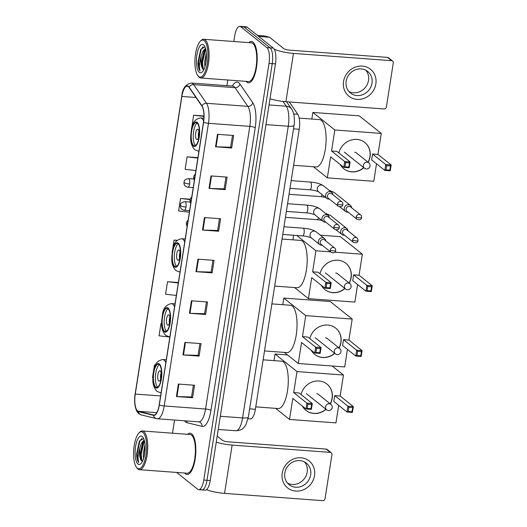<?xml version="1.0" encoding="UTF-8"?>
<svg xmlns="http://www.w3.org/2000/svg" width="527" height="527" viewBox="0 0 527 527"><rect width="100%" height="100%" fill="white"/><g stroke="black" fill="none" stroke-linecap="round" stroke-linejoin="round"><path stroke-width="0.79" d="M289.303 101.948L297.755 114.247A12.944 4.473 94.2 0 1 299.231 129.26L255.378 409.295A12.944 4.473 94.2 0 1 250.305 418.912L248.052 418.748M200.925 489.491A12.944 4.473 -85.8 0 0 201.927 489.912L205.155 490.156A12.944 4.473 -85.8 0 0 210.233 480.532L275.476 63.872A12.944 4.473 -85.8 0 0 273.315 48.095L247.235 27.252A12.944 4.473 -85.8 0 0 246.234 26.831L243 26.587A12.944 4.473 -85.8 0 1 244.001 27.009A12.944 4.473 -85.8 0 0 243 26.587L239.772 26.35A12.944 4.473 -85.8 0 0 234.699 35.968L233.83 41.508M201.927 489.912A12.944 4.473 -85.8 0 0 206.999 480.295L272.248 63.635A12.944 4.473 -85.8 0 0 270.087 47.852L244.001 27.009L270.087 47.852A12.944 4.473 -85.8 0 1 272.248 63.635L206.999 480.295A12.944 4.473 -85.8 0 1 201.927 489.912L198.692 489.675A12.944 4.473 -85.8 0 0 203.771 480.057L269.014 63.392A12.944 4.473 -85.8 0 0 266.853 47.614L240.773 26.772A12.944 4.473 -85.8 0 0 239.772 26.35M185.438 473.839A20.711 7.154 -85.8 0 0 187.039 474.511A20.711 7.154 -85.8 0 0 195.471 456.771A20.711 7.154 -85.8 0 0 191.696 433.879A20.711 7.154 -85.8 0 0 190.095 433.201A20.711 7.154 -85.8 0 0 187.513 434.307A20.711 7.154 -85.8 0 1 190.095 433.201A20.711 7.154 -85.8 0 1 191.696 433.879A20.711 7.154 -85.8 0 1 195.471 456.771A20.711 7.154 -85.8 0 1 187.039 474.511A20.711 7.154 -85.8 0 1 185.438 473.839A20.711 7.154 -85.8 0 1 184.648 473.035A20.711 7.154 -85.8 0 0 185.438 473.839M246.774 82.146A20.711 7.154 -85.8 0 0 248.375 82.825A20.711 7.154 -85.8 0 0 256.807 65.084A20.711 7.154 -85.8 0 0 253.032 42.186A20.711 7.154 -85.8 0 0 251.432 41.514A20.711 7.154 -85.8 0 0 248.856 42.621A20.711 7.154 -85.8 0 1 251.432 41.514A20.711 7.154 -85.8 0 1 253.032 42.186A20.711 7.154 -85.8 0 1 256.807 65.084A20.711 7.154 -85.8 0 1 248.375 82.825A20.711 7.154 -85.8 0 1 246.774 82.146A20.711 7.154 -85.8 0 1 245.984 81.349A20.711 7.154 -85.8 0 0 246.774 82.146M137.573 410.902A13.807 4.769 94.2 0 1 135.268 394.071L181.874 96.454A13.807 4.769 94.2 0 1 187.283 86.191A13.807 4.769 94.2 0 1 189.081 87.456L201.913 106.131A13.807 4.769 94.2 0 1 203.488 122.145L159.226 404.795A13.807 4.769 94.2 0 1 153.812 415.052A13.807 4.769 94.2 0 1 153.541 415.006L138.37 411.304A13.807 4.769 94.2 0 1 137.573 410.902M137.521 411.231A14.15 4.888 -85.8 0 0 138.337 411.646L153.509 415.355A14.15 4.888 -85.8 0 0 159.338 404.881L203.6 122.238A14.15 4.888 -85.8 0 0 201.979 105.815L189.153 87.139A14.15 4.888 -85.8 0 0 181.762 96.362L135.156 393.979A14.15 4.888 -85.8 0 0 137.521 411.231M227.802 80.005L226.913 85.664M174.556 420.052L172.494 433.194M176.664 472.449L197.697 489.254A12.944 4.473 -85.8 0 0 198.692 489.675M210.971 175.926L227.124 177.125L225.167 189.615L209.015 188.416L210.971 175.926M217.486 134.306L233.639 135.498L231.682 147.988L215.53 146.789L217.486 134.306M191.413 300.805L207.566 301.997L205.609 314.487L189.457 313.288L191.413 300.805M184.898 342.425L201.05 343.624L199.094 356.107L182.941 354.915L184.898 342.425M178.376 384.051L194.529 385.25L192.579 397.733L176.42 396.541L178.376 384.051M204.45 217.552L220.602 218.751L218.646 231.234L202.493 230.042L204.45 217.552M197.935 259.179L214.087 260.371L212.131 272.861L195.978 271.662L197.935 259.179M197.928 157.645L187.085 156.842L185.129 169.325L195.906 170.57M203.956 115.98L193.6 115.215L191.782 127.718M178.376 282.518L167.527 281.714L165.57 294.204L176.354 295.443M161.651 323.387L161.012 323.341L159.055 335.824L169.832 337.069M155.419 365.033L154.49 364.967L152.534 377.451L152.883 377.49M190.168 199.173L180.563 198.468L178.607 210.952L189.384 212.19M177.131 240.319L174.048 240.088L172.112 252.578M212.131 272.861L211.11 272.044M212.954 260.292L211.103 272.097L196.518 271.695A3.452 0.744 -171.1 0 1 195.978 271.662M218.646 231.234L217.631 230.418M219.469 218.665L217.618 230.477L203.04 230.068A3.452 0.744 -171.1 0 1 202.493 230.042M192.579 397.733L191.558 396.917M193.396 385.165L191.545 396.969L176.967 396.567A3.452 0.744 -171.1 0 1 176.42 396.541M199.094 356.107L198.073 355.297M199.917 343.538L198.066 355.35L183.482 354.941A3.452 0.744 -171.1 0 1 182.941 354.915M205.609 314.487L204.595 313.67M206.432 301.912L204.581 313.723L190.003 313.315A3.452 0.744 -171.1 0 1 189.457 313.288M231.682 147.988L230.668 147.171M232.506 135.413L230.655 147.224L216.077 146.822A3.452 0.744 -171.1 0 1 215.53 146.789M225.167 189.615L224.146 188.798M225.991 177.039L224.14 188.85L209.555 188.442A3.452 0.744 -171.1 0 1 209.015 188.416M174.048 240.088L177 240.431M167.527 281.714L178.304 282.953M161.012 323.341L161.651 323.413M154.49 364.967L155.399 365.066M180.563 198.468L190.043 199.555M187.085 156.842L197.862 158.08M193.6 115.215L203.956 116.408M314.52 475.624A17.259 15.764 -51.4 0 1 295.759 491.078A17.259 15.764 -51.4 0 1 282.215 473.233A17.259 15.764 -51.4 0 1 300.976 457.779A17.259 15.764 -51.4 0 1 314.52 475.624M284.811 472.963A13.807 12.608 128.6 0 0 289.112 484.708A13.807 12.608 128.6 0 0 302.175 486.032A13.807 12.608 128.6 0 0 310.66 474.88A13.807 12.608 128.6 0 0 306.352 463.134A13.807 12.608 128.6 0 0 293.295 461.804A13.807 12.608 128.6 0 0 284.811 472.963M304.474 461.909A13.807 12.608 -51.4 0 1 307.175 472.093A13.807 12.608 -51.4 0 1 287.505 483.147M206.512 489.675A17.259 3.729 8.9 0 0 224.561 493.384L322.695 500.65A2.161 1.97 128.6 0 0 325.04 498.72L331.951 454.597A2.161 1.97 128.6 0 0 330.258 452.364L326.141 449.076L228 441.81A4.315 0.929 -171.1 0 1 222.592 440.414L217.19 436.099M216.241 442.153A17.259 3.729 8.9 0 0 232.124 445.098L330.258 452.364M326.141 449.076A2.161 1.97 -51.4 0 1 327.162 449.472L331.279 452.759M142.903 432.371A18.557 6.41 -85.8 0 0 139.023 432.891A18.557 6.41 -85.8 0 0 133.713 449.794A18.557 6.41 -85.8 0 0 136.48 467.304A18.557 6.41 -85.8 0 0 137.297 468.167A18.557 6.41 -85.8 0 0 146.005 454.985A18.557 6.41 -85.8 0 0 142.903 432.371M136.48 467.304L137.119 468.154A19.42 6.706 -85.8 0 0 137.975 469.063A19.42 6.706 -85.8 0 0 139.477 469.695A19.42 6.706 -85.8 0 0 147.389 453.062A19.42 6.706 -85.8 0 0 143.845 431.6A19.42 6.706 -85.8 0 0 142.343 430.967A19.42 6.706 -85.8 0 0 139.78 432.14L139.023 432.891M139.477 469.695L187.131 473.22A19.42 6.706 -85.8 0 0 195.043 456.593A19.42 6.706 -85.8 0 0 191.499 435.124A19.42 6.706 -85.8 0 0 189.997 434.492L142.343 430.967M143.601 458.444L143.272 453.615L144.991 444.597M144.293 455.743L145.116 447.515M143.627 438.49L139.286 441.191L136.664 455.736C136.974 458.918 137.646 461.184 138.687 462.515C137.626 458.971 138.034 454.05 139.918 447.766A10.79 3.722 -85.8 0 0 141.723 460.914L140.887 459.419L140.241 453.385L142.54 443.029L144.332 440.546M139.918 447.766L141.532 442.957L144.161 439.953M137.949 464.004A14.242 4.914 -85.8 0 0 140.92 463.622A14.242 4.914 -85.8 0 0 145.004 450.631A14.242 4.914 -85.8 0 0 142.876 437.186A14.242 4.914 -85.8 0 0 142.257 436.534A14.242 4.914 -85.8 0 0 135.571 446.652A14.242 4.914 -85.8 0 0 137.949 464.004M141.723 460.914L142.461 461.356M138.687 462.515L137.145 453.833L139.807 441.224L141.717 438.378M141.954 461.118L141.19 454.129L144.339 440.572M136.664 455.736L136.645 453.793L139.385 441.013M141.21 460.196L140.683 454.096L143.08 442.054M144.78 452.838L145.024 450.348M155.722 387.042A11.653 4.025 -85.8 0 0 156.624 387.424A11.653 4.025 -85.8 0 0 161.367 377.444A11.653 4.025 -85.8 0 0 159.246 364.565A11.653 4.025 -85.8 0 0 158.344 364.183A11.653 4.025 -85.8 0 0 153.601 374.163A11.653 4.025 -85.8 0 0 155.722 387.042M255.76 406.877L278.177 408.537A23.735 8.195 -85.8 0 0 287.847 388.208A23.735 8.195 -85.8 0 0 283.513 361.977A23.735 8.195 -85.8 0 0 281.681 361.199L263.125 359.829M159.325 364.638A11.653 4.025 -85.8 0 0 155.491 375.659A11.653 4.025 -85.8 0 0 157.659 387.128M158.719 380.949A5.178 1.785 -85.8 0 0 159.121 381.12A5.178 1.785 -85.8 0 0 161.229 376.686A5.178 1.785 -85.8 0 0 160.287 370.962A5.178 1.785 -85.8 0 0 159.885 370.791A5.178 1.785 -85.8 0 0 157.777 375.224A5.178 1.785 -85.8 0 0 158.719 380.949M161.15 372.912A5.178 1.785 -85.8 0 0 160.682 379.209M301.029 394.525A16.831 15.369 -51.4 0 1 326.971 384.084A16.831 15.369 -51.4 0 1 332.221 398.392A16.831 15.369 -51.4 0 1 330.363 403.945M332.175 366.008L343.439 375.013L340.146 396.034L353.327 406.567L352.411 412.391L346.997 411.995L333.822 401.462L334.737 395.632L347.912 406.165L353.327 406.567L352.662 407.555L352.01 411.719L352.411 412.391M338.69 405.349L335.943 422.885L289.501 419.446L275.614 408.346M340.146 396.034L334.737 395.632M326.048 409.334A16.831 15.369 -51.4 0 1 305.963 410.375A16.831 15.369 -51.4 0 1 302.36 406.073M343.439 375.013L296.997 371.575L293.704 392.595L299.112 392.997L312.294 403.53L311.378 409.354L305.97 408.952L306.879 403.129L293.704 392.595M307.834 404.242L311.628 404.519L312.294 403.53L306.879 403.129L307.834 404.242L307.182 408.399L305.97 408.952L292.788 398.425L289.501 419.446M287.558 354.954L275.028 354.025L296.997 371.575M275.028 354.025L273.994 360.633M352.01 411.719L348.215 411.442L346.997 411.995L347.912 406.165L348.867 407.279L348.215 411.442M352.662 407.555L348.867 407.279M307.182 408.399L310.976 408.682L311.628 404.519M311.378 409.354L310.976 408.682M326.905 384.025A16.831 15.369 -51.4 0 1 330.225 403.834M325.91 409.222A16.831 15.369 -51.4 0 1 313.789 413.352A16.831 15.369 -51.4 0 1 305.897 410.322M318.756 394.664A3.452 3.155 128.6 0 0 316.852 393.788M164.483 331.101A11.653 4.025 -85.8 0 0 165.386 331.483A11.653 4.025 -85.8 0 0 170.129 321.503A11.653 4.025 -85.8 0 0 168.001 308.624A11.653 4.025 -85.8 0 0 167.105 308.242A11.653 4.025 -85.8 0 0 162.356 318.222A11.653 4.025 -85.8 0 0 164.483 331.101M264.521 350.936L286.938 352.596A23.735 8.195 -85.8 0 0 296.609 332.267A23.735 8.195 -85.8 0 0 292.274 306.029A23.735 8.195 -85.8 0 0 290.443 305.258L271.886 303.881M168.087 308.69A11.653 4.025 -85.8 0 0 164.253 319.711A11.653 4.025 -85.8 0 0 166.42 331.18M167.481 325.007A5.178 1.785 -85.8 0 0 167.882 325.172A5.178 1.785 -85.8 0 0 169.99 320.739A5.178 1.785 -85.8 0 0 169.042 315.014A5.178 1.785 -85.8 0 0 168.647 314.85A5.178 1.785 -85.8 0 0 166.539 319.283A5.178 1.785 -85.8 0 0 167.481 325.007M169.911 316.971A5.178 1.785 -85.8 0 0 169.444 323.262M309.79 338.584A16.831 15.369 -51.4 0 1 335.732 328.137A16.831 15.369 -51.4 0 1 340.976 342.451A16.831 15.369 -51.4 0 1 339.124 347.998M352.201 319.072L305.752 315.633L283.789 298.078L330.231 301.516L352.201 319.072L348.907 340.093L362.082 350.62L361.173 356.45L355.758 356.048L342.583 345.514L343.492 339.691L356.674 350.218L362.082 350.62L361.423 351.614L360.771 355.778L361.173 356.45M347.445 349.408L344.704 366.937L298.262 363.498L284.369 352.405M348.907 340.093L343.492 339.691M334.81 353.386A16.831 15.369 -51.4 0 1 314.724 354.434A16.831 15.369 -51.4 0 1 311.121 350.132M305.752 315.633L302.465 336.654L307.873 337.056L321.055 347.583L320.139 353.413L314.731 353.011L315.64 347.181L302.465 336.654M316.595 348.294L320.39 348.578L321.055 347.583L315.64 347.181L316.595 348.294L315.943 352.458L314.731 353.011L301.549 342.478L298.262 363.498M283.789 298.078L282.755 304.692M360.771 355.778L356.97 355.494L355.758 356.048L356.674 350.218L357.622 351.331L356.97 355.494M361.423 351.614L357.622 351.331M315.943 352.458L319.737 352.741L320.39 348.578M320.139 353.413L319.737 352.741M335.666 328.084A16.831 15.369 -51.4 0 1 338.986 347.892M334.671 353.281A16.831 15.369 -51.4 0 1 322.55 357.411A16.831 15.369 -51.4 0 1 314.652 354.375M327.517 338.723A3.452 3.155 128.6 0 0 325.614 337.847M174.641 266.247A11.653 4.025 -85.8 0 0 175.537 266.629A11.653 4.025 -85.8 0 0 180.287 256.649A11.653 4.025 -85.8 0 0 178.159 243.77A11.653 4.025 -85.8 0 0 177.256 243.388A11.653 4.025 -85.8 0 0 172.513 253.368A11.653 4.025 -85.8 0 0 174.641 266.247M274.672 286.082L297.096 287.742A23.735 8.195 -85.8 0 0 306.76 267.413A23.735 8.195 -85.8 0 0 302.432 241.182A23.735 8.195 -85.8 0 0 300.601 240.404L282.044 239.034M178.238 243.843A11.653 4.025 -85.8 0 0 174.404 254.864A11.653 4.025 -85.8 0 0 176.578 266.333M177.639 260.154A5.178 1.785 -85.8 0 0 178.034 260.325A5.178 1.785 -85.8 0 0 180.142 255.891A5.178 1.785 -85.8 0 0 179.2 250.167A5.178 1.785 -85.8 0 0 178.798 249.996A5.178 1.785 -85.8 0 0 176.69 254.429A5.178 1.785 -85.8 0 0 177.639 260.154M180.063 252.117A5.178 1.785 -85.8 0 0 179.602 258.414M319.948 273.73A16.831 15.369 -51.4 0 1 345.89 263.289A16.831 15.369 -51.4 0 1 351.134 277.597A16.831 15.369 -51.4 0 1 349.282 283.151M320.344 235.18L340.389 236.669L362.352 254.218L359.058 275.239L372.24 285.772L371.324 291.596L365.916 291.2L352.734 280.667L353.65 274.837L366.832 285.37L372.24 285.772L371.575 286.76L370.922 290.924L371.324 291.596M357.602 284.554L354.855 302.09L308.414 298.651L294.527 287.551M359.058 275.239L353.65 274.837M344.961 288.539A16.831 15.369 -51.4 0 1 324.876 289.58A16.831 15.369 -51.4 0 1 321.279 285.278M362.352 254.218L334.889 252.189M330.501 251.86L315.91 250.78L312.616 271.8L318.031 272.202L331.206 282.735L330.297 288.559L324.882 288.157L325.798 282.334L312.616 271.8M326.747 283.447L330.548 283.724L331.206 282.735L325.798 282.334L326.747 283.447L326.094 287.604L324.882 288.157L311.707 277.63L308.414 298.651M296.78 235.49L315.91 250.78M293.631 235.259L292.913 239.838M370.922 290.924L367.128 290.647L365.916 291.2L366.832 285.37L367.78 286.484L367.128 290.647M371.575 286.76L367.78 286.484M326.094 287.604L329.895 287.887L330.548 283.724M330.297 288.559L329.895 287.887M345.817 263.23A16.831 15.369 -51.4 0 1 349.144 283.039M344.823 288.427A16.831 15.369 -51.4 0 1 332.702 292.557A16.831 15.369 -51.4 0 1 324.81 289.527M337.669 273.869A3.452 3.155 128.6 0 0 335.765 272.993M193.554 145.452A11.653 4.025 -85.8 0 0 194.456 145.834A11.653 4.025 -85.8 0 0 199.199 135.854A11.653 4.025 -85.8 0 0 197.072 122.975A11.653 4.025 -85.8 0 0 196.176 122.6A11.653 4.025 -85.8 0 0 191.433 132.573A11.653 4.025 -85.8 0 0 193.554 145.452M293.592 165.287L316.009 166.947A23.735 8.195 -85.8 0 0 325.679 146.618A23.735 8.195 -85.8 0 0 321.345 120.387A23.735 8.195 -85.8 0 0 319.514 119.609L299.178 118.107M197.157 123.048A11.653 4.025 -85.8 0 0 193.323 134.069A11.653 4.025 -85.8 0 0 195.491 145.538M196.551 139.359A5.178 1.785 -85.8 0 0 196.953 139.53A5.178 1.785 -85.8 0 0 199.061 135.096A5.178 1.785 -85.8 0 0 198.119 129.372A5.178 1.785 -85.8 0 0 197.717 129.201A5.178 1.785 -85.8 0 0 195.609 133.634A5.178 1.785 -85.8 0 0 196.551 139.359M198.982 131.322A5.178 1.785 -85.8 0 0 198.514 137.619M338.861 152.935A16.831 15.369 -51.4 0 1 364.803 142.494A16.831 15.369 -51.4 0 1 370.053 156.802A16.831 15.369 -51.4 0 1 368.195 162.356M381.271 133.423L334.829 129.985L312.86 112.435L359.302 115.874L381.271 133.423L377.978 154.444L391.159 164.977L390.243 170.801L384.829 170.405L371.654 159.872L372.563 154.042L385.744 164.576L391.159 164.977L390.494 165.965L389.842 170.129L390.243 170.801M376.522 163.759L373.775 181.295L327.333 177.856L313.446 166.756M377.978 154.444L372.563 154.042M363.88 167.744A16.831 15.369 -51.4 0 1 343.795 168.785A16.831 15.369 -51.4 0 1 340.192 164.483M334.829 129.985L331.536 151.005L336.944 151.407L350.126 161.941L349.21 167.764L343.802 167.362L344.711 161.539L331.536 151.005M345.666 162.652L349.46 162.929L350.126 161.941L344.711 161.539L345.666 162.652L345.014 166.809L343.802 167.362L330.62 156.835L327.333 177.856M312.86 112.435L311.826 119.043M389.842 170.129L386.047 169.852L384.829 170.405L385.744 164.576L386.699 165.689L386.047 169.852M390.494 165.965L386.699 165.689M345.014 166.809L348.808 167.092L349.46 162.929M349.21 167.764L348.808 167.092M364.737 142.435A16.831 15.369 -51.4 0 1 368.057 162.244M363.742 167.632A16.831 15.369 -51.4 0 1 351.621 171.762A16.831 15.369 -51.4 0 1 343.723 168.732M356.588 153.074A3.452 3.155 128.6 0 0 354.684 152.198M347.998 230.819A3.887 3.544 128.6 0 0 346.759 228.441A3.887 3.544 128.6 0 0 344.921 227.73A3.887 3.544 128.6 0 0 340.699 231.208A3.887 3.544 128.6 0 0 341.911 234.508A3.887 3.544 128.6 0 0 343.749 235.226A3.887 3.544 128.6 0 0 344.5 235.2M352.609 239.996A2.806 2.563 128.6 0 1 356.983 238L346.911 229.943A2.806 2.563 128.6 0 0 342.53 231.939A2.806 2.563 128.6 0 0 343.406 234.324L353.485 242.38C356.212 243.263 357.721 242.677 358.004 240.622A2.806 0.606 8.9 0 1 356.127 240.898A2.806 0.606 -171.1 0 1 352.609 239.996A2.806 2.563 128.6 0 0 353.485 242.38M351.614 207.757A3.887 3.544 128.6 0 0 350.369 205.385A3.887 3.544 128.6 0 0 348.531 204.674A3.887 3.544 128.6 0 0 344.309 208.152A3.887 3.544 128.6 0 0 345.521 211.452A3.887 3.544 128.6 0 0 347.359 212.164A3.887 3.544 128.6 0 0 348.11 212.137M356.219 216.933A2.806 2.563 128.6 0 1 360.593 214.937L350.521 206.887A2.806 2.563 128.6 0 0 346.14 208.883A2.806 2.563 128.6 0 0 347.016 211.268L357.095 219.318C359.822 220.207 361.331 219.621 361.614 217.559A2.806 0.606 8.9 0 1 359.737 217.842A2.806 0.606 -171.1 0 1 356.219 216.933A2.806 2.563 128.6 0 0 357.095 219.318M325.679 240.832A3.887 3.544 128.6 0 0 324.434 238.454A3.887 3.544 128.6 0 0 322.596 237.743A3.887 3.544 128.6 0 0 318.683 240.2A3.887 3.544 128.6 0 0 319.586 244.521A3.887 3.544 128.6 0 0 321.424 245.233A3.887 3.544 128.6 0 0 322.175 245.213M330.284 250.002A2.806 2.563 128.6 0 1 334.665 248.006L324.586 239.956A2.806 2.563 128.6 0 0 320.212 241.952A2.806 2.563 128.6 0 0 321.088 244.337L331.16 252.393C333.887 253.276 335.396 252.69 335.686 250.635A2.806 0.606 8.9 0 1 333.802 250.911A2.806 0.606 -171.1 0 1 330.284 250.002A2.806 2.563 128.6 0 0 331.16 252.393M329.289 217.77A3.887 3.544 128.6 0 0 328.051 215.398A3.887 3.544 128.6 0 0 326.213 214.68A3.887 3.544 128.6 0 0 322.293 217.137A3.887 3.544 128.6 0 0 323.196 221.465A3.887 3.544 128.6 0 0 325.034 222.177A3.887 3.544 128.6 0 0 325.791 222.15M333.901 226.946A2.806 2.563 128.6 0 1 338.275 224.95L328.196 216.893A2.806 2.563 128.6 0 0 323.822 218.896A2.806 2.563 128.6 0 0 324.698 221.281L334.77 229.331C337.504 230.213 339.006 229.627 339.296 227.572A2.806 0.606 8.9 0 1 337.418 227.855A2.806 0.606 -171.1 0 1 333.901 226.946A2.806 2.563 128.6 0 0 334.77 229.331M332.899 194.707A3.887 3.544 128.6 0 0 331.661 192.335A3.887 3.544 128.6 0 0 329.823 191.624A3.887 3.544 128.6 0 0 325.903 194.074A3.887 3.544 128.6 0 0 326.812 198.402A3.887 3.544 128.6 0 0 328.65 199.114A3.887 3.544 128.6 0 0 329.401 199.094M337.511 203.883A2.806 2.563 128.6 0 1 341.885 201.887L331.812 193.837A2.806 2.563 128.6 0 0 327.432 195.833A2.806 2.563 128.6 0 0 328.308 198.218L338.38 206.268C341.114 207.157 342.622 206.571 342.906 204.516A2.806 0.606 8.9 0 1 341.028 204.792A2.806 0.606 -171.1 0 1 337.511 203.883A2.806 2.563 128.6 0 0 338.38 206.268M375.856 83.931A17.259 15.764 -51.4 0 1 357.095 99.386A17.259 15.764 -51.4 0 1 343.551 81.54A17.259 15.764 -51.4 0 1 362.312 66.086A17.259 15.764 -51.4 0 1 375.856 83.931M346.147 81.277A13.807 12.608 128.6 0 0 350.448 93.015A13.807 12.608 128.6 0 0 363.511 94.346A13.807 12.608 128.6 0 0 371.996 83.187A13.807 12.608 128.6 0 0 367.688 71.448A13.807 12.608 128.6 0 0 354.631 70.117A13.807 12.608 128.6 0 0 346.147 81.277M365.81 70.223A13.807 12.608 -51.4 0 1 368.511 80.407A13.807 12.608 -51.4 0 1 348.841 91.454M270.015 98.753A17.259 3.729 8.9 0 0 285.897 101.698L384.031 108.964A2.161 1.97 128.6 0 0 386.377 107.027L393.287 62.911A2.161 1.97 128.6 0 0 391.594 60.677L387.477 57.384L289.336 50.124A4.315 0.929 -171.1 0 1 283.928 48.728L269.574 37.252L258.75 36.455M274.224 49.209A17.259 3.729 8.9 0 0 293.46 53.411L391.594 60.677M387.477 57.384A2.161 1.97 -51.4 0 1 388.498 57.779L392.615 61.073M264.093 35.902A2.161 0.744 94.2 0 1 264.132 35.895A2.161 0.744 94.2 0 1 264.179 35.902L269.449 37.193A2.161 0.744 94.2 0 1 269.574 37.252M204.245 40.684A18.557 6.41 -85.8 0 0 200.365 41.198A18.557 6.41 -85.8 0 0 195.049 58.108A18.557 6.41 -85.8 0 0 197.816 75.611A18.557 6.41 -85.8 0 0 198.639 76.481A18.557 6.41 -85.8 0 0 207.342 63.299A18.557 6.41 -85.8 0 0 204.245 40.684M197.816 75.611L198.455 76.468A19.42 6.706 -85.8 0 0 199.311 77.37A19.42 6.706 -85.8 0 0 200.813 78.003A19.42 6.706 -85.8 0 0 208.725 61.376A19.42 6.706 -85.8 0 0 205.181 39.907A19.42 6.706 -85.8 0 0 203.679 39.275A19.42 6.706 -85.8 0 0 201.123 40.454L200.365 41.198M200.813 78.003L248.467 81.533A19.42 6.706 -85.8 0 0 256.379 64.9A19.42 6.706 -85.8 0 0 252.835 43.438A19.42 6.706 -85.8 0 0 251.333 42.806L203.679 39.275M204.937 66.758L204.608 61.922L206.327 52.904M205.629 64.05L206.452 55.822M204.963 46.798L200.622 49.505L198 64.05C198.31 67.232 198.989 69.492 200.023 70.829C198.962 67.278 199.371 62.364 201.261 56.079A10.79 3.722 -85.8 0 0 203.06 69.228L202.223 67.733L201.577 61.699L203.877 51.343L205.668 48.859M201.261 56.079L202.869 51.271L205.497 48.267M199.292 72.318A14.242 4.914 -85.8 0 0 202.256 71.929A14.242 4.914 -85.8 0 0 206.34 58.945A14.242 4.914 -85.8 0 0 204.212 45.493A14.242 4.914 -85.8 0 0 203.593 44.848A14.242 4.914 -85.8 0 0 196.907 54.96A14.242 4.914 -85.8 0 0 199.292 72.318M203.06 69.228L203.797 69.669M200.023 70.829L198.488 62.146L201.143 49.531L203.053 46.692M203.29 69.432L202.526 62.443L205.675 48.886M198 64.05L197.981 62.107L200.721 49.327M202.546 68.503L202.019 62.403L204.417 50.368M206.123 61.145L206.36 58.662M249.646 408.873L255.378 409.295M293.499 128.838L299.231 129.26M293.723 113.951L297.755 114.247M210.233 480.532L203.771 480.057M247.235 27.252L240.773 26.772M273.315 48.095L266.853 47.614M275.476 63.872L269.014 63.392M248.362 417.068A8.63 1.864 -171.1 0 1 242.585 417.924L288.262 126.243A17.259 5.962 -85.8 0 0 286.293 106.217A8.63 7.437 -34.5 0 1 291.642 109.148C292.821 110.775 293.658 113.088 294.145 116.078C294.494 121.25 294.461 124.346 294.04 125.38L248.362 417.068L245.859 424.834C243.665 427.819 242.954 430.236 235.819 430.75A17.259 5.962 -85.8 0 0 242.585 417.924L220.293 416.271M282.992 101.421L286.293 106.217L269.047 104.939M294.04 125.38A8.63 1.864 -171.1 0 1 288.262 126.243L265.97 124.589M135.268 394.071L160.61 395.942M232.354 86.066A21.574 7.45 94.2 0 1 238.797 82.798A21.574 7.45 94.2 0 1 239.937 84.063L252.769 102.739A21.574 7.45 94.2 0 1 255.226 127.771L210.965 410.414A21.574 7.45 94.2 0 1 202.085 426.376L186.914 422.674A21.574 7.45 94.2 0 1 184.542 420.79M189.153 87.139A4.315 3.722 -34.5 0 1 193.666 84.616L235.016 87.673A17.259 5.962 -85.8 0 0 234.107 86.659A17.259 5.962 -85.8 0 0 232.769 86.099L233.257 86.191M135.182 393.84A4.315 0.929 8.9 0 0 135.156 393.906C133.726 401.989 135.32 411.291 138.884 413.721L141.302 414.927A4.315 4.045 -76.3 0 1 138.337 411.646M203.6 122.238A4.315 0.929 8.9 0 0 208.461 123.311L164.2 405.955A4.315 0.929 -171.1 0 1 159.338 404.881M201.979 105.815A4.315 3.722 -34.5 0 1 206.492 103.292A17.259 5.962 94.2 0 1 208.461 123.311L249.818 126.375A17.259 5.962 -85.8 0 0 247.848 106.349L235.016 87.673A4.315 3.722 145.5 0 0 239.937 84.063M141.302 414.927L156.479 418.629A4.315 4.045 -76.3 0 1 153.509 415.355M210.965 410.414A4.315 0.929 -171.1 0 0 205.556 409.018L164.2 405.955A17.259 5.962 94.2 0 1 157.435 418.781L198.791 421.844A17.259 5.962 -85.8 0 0 205.556 409.018L249.818 126.375A4.315 0.929 -171.1 0 1 255.226 127.771M181.762 96.362A4.315 0.929 -171.1 0 1 181.762 96.289C182.382 88.602 185.596 84.182 191.42 83.035A17.259 5.962 94.2 0 1 193.666 84.616L206.492 103.292L247.848 106.349A4.315 3.722 145.5 0 0 252.769 102.739M135.156 393.979A4.315 0.929 8.9 0 1 135.156 393.906L181.762 96.289A4.315 0.929 -171.1 0 1 181.782 96.224M202.085 426.376A4.315 4.045 103.7 0 0 199.068 421.89L198.791 421.844M186.914 422.674A4.315 4.045 103.7 0 0 186.742 420.948M181.874 96.454L195.978 97.495M138.37 411.304L156.782 412.667M153.541 415.006L154.088 415.052M198.475 259.218L196.518 271.695M191.953 300.845L190.003 313.315M185.438 342.464L183.482 354.941M178.917 384.091L176.967 396.567M204.99 217.592L203.04 230.068M211.511 175.965L209.555 188.442M218.026 134.345L216.077 146.822M232.124 445.098L224.561 493.384M159.338 363.94A12.299 4.249 -85.8 0 0 153.568 372.681A12.299 4.249 -85.8 0 0 155.623 387.668A12.299 4.249 -85.8 0 0 161.394 378.933A12.299 4.249 -85.8 0 0 159.338 363.94M166.275 359.796L162.751 359.539A16.614 5.738 94.2 0 1 164.029 360.079A16.614 5.738 94.2 0 1 165.807 362.774M161.143 392.556A16.614 5.738 94.2 0 1 160.294 392.674L161.117 392.734M306.45 393.669L326.628 409.795A3.452 3.155 -51.4 0 1 329.303 403.768A3.452 3.155 -51.4 0 1 330.936 404.4L318.189 394.216M168.1 307.999A12.299 4.249 -85.8 0 0 162.329 316.734A12.299 4.249 -85.8 0 0 164.384 331.727A12.299 4.249 -85.8 0 0 170.155 322.985A12.299 4.249 -85.8 0 0 168.1 307.999M175.036 303.855L171.506 303.592A16.614 5.738 94.2 0 1 172.79 304.132A16.614 5.738 94.2 0 1 174.569 306.833M169.905 336.615A16.614 5.738 94.2 0 1 169.055 336.727L169.878 336.786M315.205 337.728L335.389 353.854A3.452 3.155 -51.4 0 1 338.064 347.827A3.452 3.155 -51.4 0 1 339.698 348.459L326.951 338.268M178.258 243.145A12.299 4.249 -85.8 0 0 172.487 251.886A12.299 4.249 -85.8 0 0 174.542 266.873A12.299 4.249 -85.8 0 0 180.313 258.138A12.299 4.249 -85.8 0 0 178.258 243.145M185.188 239.001L181.663 238.744A16.614 5.738 94.2 0 1 182.948 239.284A16.614 5.738 94.2 0 1 184.72 241.979M180.056 271.761A16.614 5.738 94.2 0 1 179.213 271.879L180.03 271.939M325.363 272.874L345.541 289A3.452 3.155 -51.4 0 1 348.222 282.973A3.452 3.155 -51.4 0 1 349.856 283.605L337.102 273.421M197.17 122.35A12.299 4.249 -85.8 0 0 191.4 131.091A12.299 4.249 -85.8 0 0 193.455 146.078A12.299 4.249 -85.8 0 0 199.226 137.343A12.299 4.249 -85.8 0 0 197.17 122.35M203.903 118.193L200.583 117.949A16.614 5.738 94.2 0 1 201.861 118.489A16.614 5.738 94.2 0 1 203.626 121.164M198.975 150.966A16.614 5.738 94.2 0 1 198.126 151.084L198.949 151.144M344.283 152.079L364.46 168.205A3.452 3.155 -51.4 0 1 367.135 162.178A3.452 3.155 -51.4 0 1 368.768 162.81L356.021 152.626M183.956 210.141A4.315 1.489 -85.8 0 0 184.292 210.28C180.221 208.975 181.143 208.172 180.478 207.23L180.346 205.313A4.315 0.929 8.9 0 0 180.57 205.682A4.315 0.929 -171.1 0 0 185.978 207.078A4.315 1.489 -85.8 0 0 185.26 201.815A4.315 1.489 -85.8 0 0 184.924 201.676L190.122 202.058M189.628 210.675L184.292 210.28A4.315 1.489 -85.8 0 0 185.978 207.078M285.436 217.335L317.109 219.68A3.887 1.344 -85.8 0 0 318.453 217.671M346.759 228.441L330.64 215.563A3.887 3.544 128.6 0 0 327.53 214.983M187.566 187.078A4.315 1.489 -85.8 0 0 187.902 187.223C183.831 185.912 184.753 185.109 184.088 184.167L183.956 182.25A4.315 0.929 8.9 0 0 184.18 182.619A4.315 0.929 -171.1 0 0 189.595 184.015A4.315 1.489 -85.8 0 0 188.87 178.758A4.315 1.489 -85.8 0 0 188.541 178.613L193.732 179.002M193.238 187.619L187.902 187.223A4.315 1.489 -85.8 0 0 189.595 184.015M289.053 194.279L320.719 196.617A3.887 1.344 -85.8 0 0 322.063 194.608M350.369 205.385L334.25 192.507A3.887 3.544 128.6 0 0 331.147 191.927M187.171 226.353L186.472 224.989L186.334 223.073A4.315 0.929 8.9 0 0 186.565 223.441A4.315 0.929 -171.1 0 0 187.546 223.942M282.755 234.456L302.584 235.925A3.887 1.344 -85.8 0 0 304.066 233.27A3.887 1.344 -85.8 0 0 303.46 228.303A3.887 1.344 -85.8 0 0 303.157 228.178L283.961 226.755M303.157 228.178C308.697 228.599 313.018 229.812 316.121 231.808A3.887 3.544 128.6 0 0 314.283 231.096A3.887 3.544 128.6 0 0 310.028 234.805A3.887 3.544 128.6 0 0 311.266 237.875L319.586 244.521M190.781 203.297L190.082 201.927L189.951 200.01A4.315 0.929 8.9 0 0 190.175 200.379A4.315 0.929 -171.1 0 0 191.156 200.879M286.372 211.393L306.194 212.862A3.887 1.344 -85.8 0 0 307.676 210.207A3.887 1.344 -85.8 0 0 307.07 205.24A3.887 1.344 -85.8 0 0 306.767 205.115L287.577 203.699M306.767 205.115C312.307 205.537 316.628 206.749 319.731 208.745A3.887 3.544 128.6 0 0 317.893 208.033A3.887 3.544 128.6 0 0 313.637 211.749A3.887 3.544 128.6 0 0 314.882 214.818L323.196 221.465M194.391 180.234L193.692 178.87L193.561 176.953A4.315 0.929 8.9 0 0 193.784 177.322A4.315 0.929 -171.1 0 0 194.773 177.823M289.982 188.337L309.804 189.799A3.887 1.344 -85.8 0 0 311.292 187.151A3.887 1.344 -85.8 0 0 310.68 182.184A3.887 1.344 -85.8 0 0 310.377 182.059L291.187 180.636M310.377 182.059C315.923 182.48 320.238 183.686 323.341 185.688A3.887 3.544 128.6 0 0 321.503 184.977A3.887 3.544 128.6 0 0 317.254 188.686A3.887 3.544 128.6 0 0 318.492 191.756L326.812 198.402M293.46 53.411L285.897 101.698M258.678 36.396L269.449 37.193M264.179 35.902L257.44 35.408L264.132 35.895M235.819 430.75L218.231 429.446M286.556 101.744L291.642 109.148M156.479 418.629L157.435 418.781M191.42 83.035L232.769 86.099M162.751 359.539C157.435 360.514 154.418 364.157 153.686 370.461C152.81 378.261 151.361 385.046 156.967 391.337L160.294 392.674M326.628 409.795A3.452 3.452 0 0 0 332.194 407.634A3.452 3.452 0 0 0 330.936 404.4M171.506 303.592C166.196 304.573 163.172 308.216 162.448 314.52C161.572 322.32 160.116 329.105 165.728 335.396L169.055 336.727M335.389 353.854A3.452 3.452 0 0 0 340.956 351.687A3.452 3.452 0 0 0 339.698 348.459M181.663 238.744C176.354 239.719 173.33 243.362 172.599 249.666C171.723 257.466 170.274 264.251 175.886 270.542L179.213 271.879M345.541 289A3.452 3.452 0 0 0 351.107 286.84A3.452 3.452 0 0 0 349.856 283.605M200.583 117.949C195.267 118.924 192.25 122.567 191.518 128.871C190.642 136.671 189.193 143.456 194.799 149.747L198.126 151.084M364.46 168.205A3.452 3.452 0 0 0 370.026 166.045A3.452 3.452 0 0 0 368.768 162.81M317.109 219.68L321.832 220.372M330.64 215.563L325.343 213.237M180.346 205.313C181.097 205.122 179.022 202.842 184.924 201.676M336.167 229.924L341.911 234.508M356.983 238C357.622 238.323 357.965 239.199 358.004 240.622M320.719 196.617L325.442 197.309M334.25 192.507L328.953 190.175M183.956 182.25C184.707 182.065 182.632 179.779 188.541 178.613M339.777 206.861L345.521 211.452M360.593 214.937C361.232 215.266 361.575 216.136 361.614 217.559M302.584 235.925C307.175 236.103 312.616 238.263 311.305 237.908M316.121 231.808L324.434 238.454M334.665 248.006C335.304 248.336 335.64 249.212 335.686 250.635M186.334 223.073L186.999 221.36L188.132 220.2M306.194 212.862C310.785 213.04 316.233 215.207 314.922 214.845M319.731 208.745L328.051 215.398M338.275 224.95C338.914 225.273 339.25 226.149 339.296 227.572M189.951 200.01L190.609 198.304L191.742 197.138M309.804 189.799C314.395 189.983 319.843 192.144 318.532 191.782M323.341 185.688L331.661 192.335M341.885 201.887C342.524 202.216 342.86 203.093 342.906 204.516M193.561 176.953L194.219 175.241L195.359 174.081"/></g></svg>
